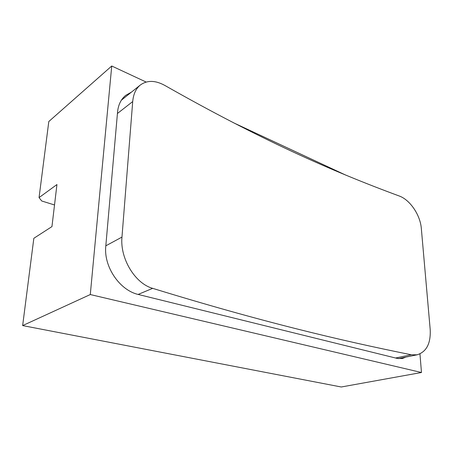 <?xml version="1.0" encoding="UTF-8"?>
<svg xmlns="http://www.w3.org/2000/svg" width="453" height="453" viewBox="0 0 453 453"><rect width="100%" height="100%" fill="white"/><g stroke="black" fill="none" stroke-linecap="round" stroke-linejoin="round"><path stroke-width="0.68" d="M146.138 82.044L111.738 66.008L48.805 121.523L39.054 197.61L56.948 184.541L51.953 226.591L33.839 238.295L22.65 325.588L341.262 386.992L421.471 372.502L419.954 353.872M111.738 66.008L90.289 294.546L22.65 325.588M90.289 294.546L421.471 372.502M345.832 175.147L233.901 122.961M131.393 92.174L125.719 95.345C121.013 99.207 118.29 104.762 117.559 112.016L105.804 245.973C103.477 266.692 119.802 290.515 138.578 294.546L397.247 358.419L402.264 358.572L405.899 357.077M39.054 197.61L41.716 200.985L54.519 204.971M140.322 85.017C135.928 88.607 133.392 94.122 132.712 101.557L121.97 237.089C119.852 258.521 135.153 283.561 152.667 288.346C260.486 321.483 338.782 340.158 411.313 354.778L417.083 354.807C426.466 351.907 430.843 343.51 430.203 329.603L421.341 228.595C420.282 214.728 409.801 199.66 399.121 195.956C331.873 171.155 259.631 139.275 164.926 85.492C155.379 80.226 147.18 80.073 140.322 85.017L121.393 100.181M132.712 101.557L117.429 113.499M105.815 245.82L121.97 237.089M152.667 288.346L138.131 294.433M395.56 358L411.313 354.778M417.083 354.807L398.272 358.629"/></g></svg>
